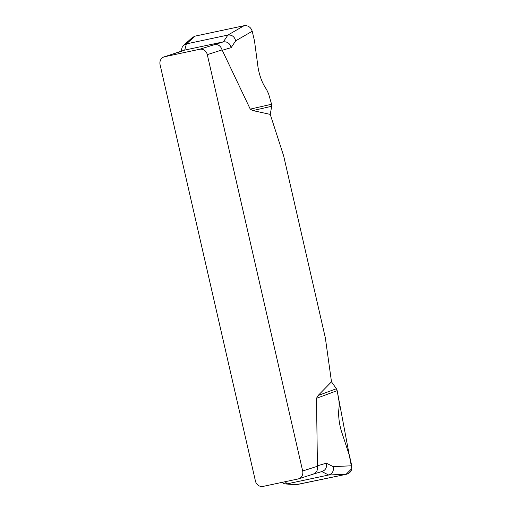 <?xml version="1.0" encoding="UTF-8"?>
<svg xmlns="http://www.w3.org/2000/svg" width="512" height="512" viewBox="0 0 512 512"><rect width="100%" height="100%" fill="white"/><g stroke="black" fill="none" stroke-linecap="round" stroke-linejoin="round"><path stroke-width="0.77" d="M270.246 114.394L271.693 106.272L252.838 110.573L270.246 114.394L283.667 155.93L325.357 337.946L331.494 381.818L318.099 395.514L336.384 388.73L331.494 381.818M252.838 110.573L250.253 109.12L222.086 49.901L207.302 54.637L302.662 470.995A6.848 6.291 72.2 0 1 298.592 478.822A6.848 6.291 72.2 0 1 298.029 478.976L263.117 486.4A6.848 6.291 72.2 0 1 255.43 481.043L160.07 64.685A6.848 6.291 72.2 0 1 164.141 56.858A6.848 6.291 72.2 0 1 164.704 56.704L199.616 49.28A6.848 6.291 72.2 0 1 207.302 54.637M302.662 470.995L317.44 466.253L316.486 398.317L318.099 395.514M271.693 106.272L271.578 104.256L268.608 93.882L266.541 89.414C262.464 83.706 259.629 76.371 258.042 67.398L254.515 41.03L252.23 31.251L235.667 40.838L231.142 47.635L222.221 50.291M250.253 109.12L271.578 104.256M252.23 31.251C250.822 27.155 248.096 25.312 244.064 25.709L195.053 36.134L186.413 43.891L183.731 45.261L192.435 37.453M235.667 40.838C234.509 36.614 231.917 34.688 227.898 35.066L244.064 25.709M195.053 36.134L192.326 37.549M199.616 49.28L223.373 41.862L227.898 35.066L186.413 43.891L184.723 50.086L164.704 56.704M296.019 484.717L346.778 474.189L328.659 475.008C332.474 473.722 333.978 470.925 333.184 466.624L351.75 465.779L349.53 455.885L341.242 430.688C338.765 421.888 338.074 413.837 339.168 406.534L339.046 401.44L337.165 390.643L316.486 398.317M296.25 484.736L346.022 474.349L351.821 468.64L337.165 390.643L336.384 388.73M333.184 466.624L326.317 463.174C327.11 467.475 325.6 470.272 321.786 471.558L328.659 475.008L287.174 483.834L297.773 484.614M346.778 474.189C350.611 472.915 352.269 470.118 351.75 465.779M214.4 44.544C218.176 44.154 220.736 45.939 222.086 49.901M231.142 47.635C229.984 43.411 227.398 41.491 223.373 41.862L184.723 50.086L179.488 51.968M317.44 466.253C317.952 470.4 316.41 473.056 312.813 474.234M317.395 465.83L326.317 463.174M281.683 482.451L284.595 483.814L287.174 483.834L285.178 481.709M296.166 484.73L285.523 483.949M178.925 52.115L164.141 56.858M313.37 474.086L298.592 478.822M313.261 474.118L322.234 471.443M321.894 471.533L322.221 471.45M180.992 51.373L182.221 47.181L183.731 45.261"/></g></svg>
